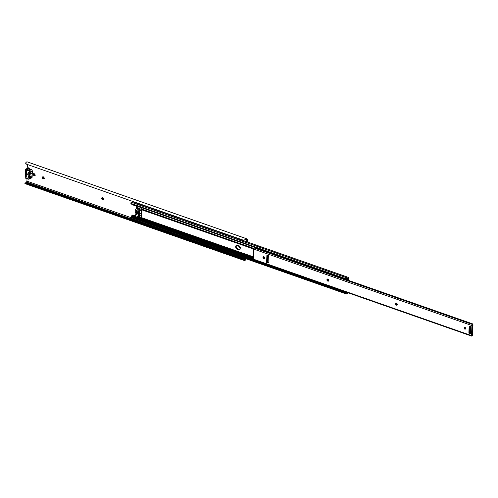 <?xml version="1.0" encoding="UTF-8"?>
<svg xmlns="http://www.w3.org/2000/svg" width="498" height="498" viewBox="0 0 498 498"><rect width="100%" height="100%" fill="white"/><g stroke="black" fill="none" stroke-linecap="round" stroke-linejoin="round"><path stroke-width="0.75" d="M239.301 246.112A1.033 0.753 -115.4 0 0 240.073 247.369L239.557 247.612A1.033 0.753 64.6 0 1 238.978 245.863M27.041 178.284L26.929 181.148L130.625 217.489L26.929 181.148L26.562 182.075A0.915 0.51 109.3 0 0 26.929 181.148L27.041 178.284M246.747 241.773L246.803 240.185L245.452 239.712L246.803 240.185L246.747 241.773M27.571 164.552L27.589 167.16L29.394 168.853A0.915 0.666 64.6 0 0 28.716 167.932L28.174 167.739A0.915 0.666 64.6 0 1 27.49 166.649L27.571 164.552M240.248 247.431L239.115 247.294L239.052 245.8M103.41 199.449A1.033 0.753 -115.4 0 1 103.223 199.412L102.42 199.555L102.937 199.312A1.033 0.753 -115.4 0 1 102.302 197.619L102.277 198.652L103.223 199.412L102.42 199.555A1.033 0.753 64.6 0 1 102.495 197.662L103.547 198.802L103.291 199.58L102.706 199.654L101.648 198.322L102.04 197.662L102.781 197.762A1.033 0.753 64.6 0 1 102.706 199.654L103.534 199.449M42.953 176.796L42.915 177.848L43.855 178.608L43.058 178.751A1.033 0.753 64.6 0 1 43.133 176.858L44.179 177.998L44.036 178.664L43.345 178.85L42.286 177.518L42.672 176.858L43.419 176.958A1.033 0.753 64.6 0 1 43.345 178.85L44.173 178.645M33.82 173.597L33.783 174.649L34.723 175.402L33.926 175.545A1.033 0.753 64.6 0 1 33.995 173.659L35.047 174.798L34.904 175.464L34.213 175.651L33.478 175.228L33.154 174.319L33.54 173.659L34.287 173.758A1.033 0.753 64.6 0 1 34.213 175.651L35.034 175.439M27.67 162.012L246.728 238.785L27.539 161.975A1.743 0.971 109.3 0 1 27.62 161.993L246.815 238.81A1.743 0.971 -70.7 0 1 247.319 239.943L247.238 241.947L247.288 239.507L246.728 238.785A1.743 0.971 -70.7 0 1 246.815 238.81M27.371 161.943L26.487 162.012L25.709 162.939L26.35 164.128L243.379 240.185L26.35 164.128L25.715 163.437L25.933 162.497A2.285 1.276 109.3 0 1 27.265 161.894A2.285 1.276 109.3 0 1 27.371 161.943M245.894 258.699L244.313 260.491L245.228 260.242L246.323 258.904M245.85 258.773A0.915 0.51 -70.7 0 1 245.751 258.892L26.344 182.318L245.533 259.134A1.457 0.815 -70.7 0 1 245.078 259.601L26.083 182.853L24.9 183.469L25.846 183.557M246.498 239.575A0.915 0.51 -70.7 0 1 246.541 239.588A0.915 0.51 -70.7 0 1 246.803 240.185L246.628 239.638L245.85 239.494A1.457 0.815 -70.7 0 1 246.186 239.488A1.457 0.815 -70.7 0 1 246.286 239.538L246.498 239.575M245.645 239.588L245.128 239.314A2.285 1.276 -70.7 0 1 246.46 238.71A2.285 1.276 -70.7 0 1 246.566 238.76L245.302 239.121L245.645 239.588M244.088 240.347L243.559 240.229M244.761 239.712L245.128 239.314L244.761 239.712M239.32 245.962L239.513 246.89L240.229 247.406M246.311 258.935A1.743 0.971 -70.7 0 1 245.931 259.489L245.763 259.676A2.285 1.276 -70.7 0 1 244.313 260.491L242.644 259.458L25.61 183.401L242.644 259.458L243.117 258.91L25.41 182.859M244.313 260.491L243.97 260.317L244.313 260.491L245.078 259.601L244.418 259.651M24.912 183.55L26.083 182.853L25.485 182.81M25.89 182.791A1.457 0.815 109.3 0 0 26.344 182.318L245.533 259.134L26.562 182.075L25.89 182.791M26.238 170.509L26.008 176.585M26.506 174.81L26.568 173.204L26.506 174.81M26.213 170.528L26.058 176.566M26.245 176.441L25.79 176.28L26.245 176.441M33.808 173.615A1.033 0.753 -115.4 0 0 34.437 175.302L33.926 175.545L34.723 175.402A1.033 0.753 -115.4 0 0 34.916 175.445M42.94 176.815A1.033 0.753 -115.4 0 0 43.569 178.502L43.058 178.751L43.855 178.608A1.033 0.753 -115.4 0 0 44.048 178.645M240.148 247.531A1.033 0.753 64.6 0 1 239.557 247.612L240.073 247.369A1.033 0.753 -115.4 0 0 240.104 247.382M244.655 259.713L243.117 258.91L242.644 259.458L243.97 260.317M28.199 170.447A0.461 0.336 64.6 0 1 28.118 170.49L28.118 170.49A0.965 0.703 64.6 0 1 27.732 170.478L27.583 170.758A1.195 0.865 -115.4 0 0 28.062 170.77A0.691 0.498 -115.4 0 0 28.262 170.615L28.249 170.384A0.915 0.666 64.6 0 1 29.382 170.621L30.77 172.146L30.621 173.715L32.27 172.931L32.165 175.688L30.515 176.473L29.693 175.514L29.774 171.847L29.108 170.789L28.548 170.447L27.583 170.758L26.662 169.712L25.454 169.376A0.461 0.336 64.6 0 1 25.828 169.083L26.761 169.407A0.461 0.336 64.6 0 1 27.073 169.756L29.27 168.71A0.965 0.703 -115.4 0 0 29.924 169.438L29.924 169.438A0.965 0.703 -115.4 0 0 30.023 169.463A0.965 0.703 -115.4 0 1 29.924 169.438L27.732 170.478A0.965 0.703 64.6 0 1 27.073 169.756L26.768 169.855A1.195 0.865 -115.4 0 0 27.583 170.758L29.924 169.438A0.965 0.703 -115.4 0 1 29.27 168.71A0.461 0.336 -115.4 0 0 28.959 168.368L28.025 168.038A0.461 0.336 -115.4 0 0 27.67 168.206M31.057 178.172A0.915 0.666 -115.4 0 0 31.25 178.079L29.058 179.118L31.972 177.512L30.446 178.122L32.102 177.338L30.577 177.935L32.127 177.201L32.177 175.906L30.627 176.641L32.165 175.688L30.515 176.473L30.54 178.035L29.058 179.118A0.915 0.666 64.6 0 1 28.542 179.187L28.405 179.043A0.691 0.498 64.6 0 1 27.956 178.577A0.915 0.666 -115.4 0 0 28.417 179.131M27.82 178.371A0.461 0.336 64.6 0 1 27.938 178.558L27.956 178.577A0.691 0.498 -115.4 0 0 27.776 178.29A1.195 0.865 -115.4 0 0 26.444 178.284L25.174 177.742L25.491 169.507L25.186 177.83L27.838 178.365A0.461 0.336 64.6 0 1 27.938 178.558L28.616 179.068L29.525 178.421L29.724 174.754L30.621 173.715L32.27 172.931L32.239 170.627L31.579 169.575A0.915 0.666 -115.4 0 0 30.652 169.164A0.915 0.666 64.6 0 1 31.579 169.575L29.382 170.621L31.642 169.557L32.239 170.627L32.333 171.281L30.683 172.065L32.345 171.393L30.795 172.24L32.351 171.505L32.302 172.8L30.745 173.534L32.302 172.8L32.121 177.288L31.287 178.047M28.473 177.282L28.896 177.076L28.473 177.282L28.062 176.728L28.355 172.277L29.077 172.794L28.921 176.927A0.548 0.398 64.6 0 1 28.062 176.622L28.952 176.199L28.062 176.622L28.218 172.588A0.548 0.398 64.6 0 1 29.077 172.893L28.909 177.02L28.473 177.282M27.751 178.377L26.992 178.122A0.965 0.703 64.6 0 0 26.743 178.365A0.461 0.336 64.6 0 1 26.624 178.477A0.461 0.336 -115.4 0 0 26.743 178.365L27.303 178.097L26.743 178.365A0.965 0.703 64.6 0 1 27.764 178.315M27.378 178.122L26.624 178.477A0.461 0.336 -115.4 0 1 26.413 178.483L26.413 178.483M25.828 169.083L28.025 168.038L25.828 169.083A0.461 0.336 -115.4 0 0 25.454 169.376L25.828 169.083L26.612 169.687L28.959 168.368L26.761 169.407L25.828 169.083M30.446 169.345A0.915 0.666 64.6 0 1 30.671 169.158L28.262 170.615A0.691 0.498 64.6 0 1 29.108 170.789L29.382 170.621A0.915 0.666 -115.4 0 0 28.249 170.384L28.149 170.478A0.461 0.336 64.6 0 1 28.118 170.49L28.118 170.49A0.965 0.703 64.6 0 1 27.073 169.756L29.27 168.71A0.461 0.336 64.6 0 0 28.959 168.368L28.025 168.038A0.461 0.336 64.6 0 0 27.813 168.044L25.404 169.432L25.087 177.668L26.294 178.44M26.307 170.559L26.382 173.061L27.309 174.319L26.967 174.904L26.313 174.898L26.201 177.22L25.579 177.002L25.828 170.509L26.462 170.802L26.624 173.223A0.915 0.666 64.6 0 1 26.562 174.904L27.297 174.437L26.301 174.941L26.207 177.207L25.572 176.921L26.139 176.653L25.572 176.921L25.815 170.577L26.307 170.559M28.803 172.308L28.218 172.588L28.803 172.308M30.683 172.065L30.714 173.634L29.65 175.134L29.799 171.748L30.683 172.065M29.65 175.134L30.627 176.641L30.565 177.985L29.699 178.577L29.65 175.134M29.058 179.118L29.812 178.527L28.791 178.994A0.691 0.498 64.6 0 1 28.405 179.043L28.542 179.187A0.915 0.666 -115.4 0 0 29.058 179.118M25.479 178.16L26.624 178.477M25.149 177.73A0.461 0.336 -115.4 0 0 25.354 178.085M25.448 169.488L25.137 177.612M26.761 169.407L27.073 169.756A0.461 0.336 -115.4 0 0 26.761 169.407M29.108 170.789L30.073 171.717L29.108 170.789M31.959 177.525L31.25 178.079A0.915 0.666 64.6 0 1 31.156 178.135L28.965 179.174L27.882 178.595M28.143 168.081L27.813 168.044M29.083 168.442L28.093 168.031M30.029 169.457L29.258 168.679M31.598 169.606L32.214 170.503M139.284 212.901L139.434 208.986L138.463 208.643L139.434 208.986A1.102 0.616 -70.7 0 1 139.583 208.351L136.278 207.187A1.102 0.616 109.3 0 0 136.128 207.828L136.091 208.824L136.128 207.828L136.913 208.102L136.128 207.828L136.278 207.187L139.583 208.351L139.863 207.678L142.023 208.432L141.737 209.104A1.102 0.616 109.3 0 0 141.594 209.745L253.725 249.037L141.594 209.745L141.295 217.719L141.637 218.516L139.235 217.333L139.284 212.901L140.106 217.464L139.477 217.763L139.235 217.333A1.102 0.616 -70.7 0 1 139.135 216.817L139.527 208.506L139.863 207.678L142.023 208.432L141.737 209.104L253.924 248.421L141.737 209.104L141.295 217.57A1.102 0.616 109.3 0 0 141.395 218.093L253.401 257.341L141.395 218.093L141.637 218.516L139.477 217.763L140.106 217.464L141.32 217.887L140.106 217.464L139.677 216.698L139.714 214.819A4.252 2.372 109.3 0 0 139.845 215.005A4.252 2.372 -70.7 0 1 139.714 214.819A4.252 2.372 109.3 0 1 139.284 212.901L141.444 213.654L139.284 212.901L139.882 210.492A4.252 2.372 109.3 0 0 139.284 212.901M138.158 216.474L139.135 216.817L138.158 216.474M137.765 216.817L139.235 217.333L137.765 216.817M139.95 208.743L139.882 210.492A4.252 2.372 -70.7 0 1 140.025 210.181A4.252 2.372 109.3 0 0 139.882 210.492L139.95 208.743M132.842 201.864L131.945 202.493M132.014 202.487A1.457 0.815 109.3 0 0 132.767 201.839L348.905 277.585A1.457 0.815 -70.7 0 1 347.878 278.22A1.457 0.815 -70.7 0 1 347.654 278.058L346.16 278.843L130.856 203.389L346.16 278.843A1.376 1.096 136.7 0 1 345.363 278.861L131.727 204.236L345.705 279.222A1.376 1.096 -43.3 0 0 346.515 279.204L345.363 278.861L347.231 278.22A1.737 0.971 -70.7 0 1 347.654 278.058L131.522 202.313L130.806 202.873L131.285 203.906M253.42 256.868L141.295 217.57L253.42 256.868M348.307 293.005L348.177 292.924A1.457 0.815 -70.7 0 1 348.307 293.005L347.679 292.998L347.056 293.714A1.457 0.815 -70.7 0 1 348.17 292.924L348.307 293.005M345.88 293.808L130.289 218.192A1.376 0.317 28.5 0 1 130.831 218.298L344.809 293.285L345.195 292.581L131.217 217.589L130.831 218.298L131.217 217.589L345.986 292.949A1.376 0.317 -151.5 0 0 345.195 292.581L344.809 293.285A1.376 0.317 28.5 0 1 345.593 293.646L130.215 218.249L131.148 216.829L347.268 292.569L346.178 293.048M347.056 293.714A1.737 0.971 -70.7 0 1 346.627 293.963L347.056 293.714M130.607 217.501L131.217 217.589A1.376 0.317 -151.5 0 0 130.669 217.489L131.148 216.829L347.268 292.569L346.378 293.123M253.339 259.004L131.783 216.406A2.285 1.276 109.3 0 0 131.341 216.649L131.821 216.35L253.339 259.004M253.358 258.443L131.839 215.858L131.821 216.35L131.839 215.858A0.915 0.51 109.3 0 0 131.839 215.833L131.87 215.466L136.352 217.035L131.914 215.379L131.839 215.833A0.915 0.51 -70.7 0 1 131.839 215.858L253.358 258.443M136.869 217.215L253.376 258.045L136.869 217.215M132.306 215.379L132.929 215.08L135.829 216.095L132.792 215.043L132.306 215.379L136.079 216.698L132.306 215.379M236.737 245.197L236.183 246.435L236.625 248.023L238.965 249.43L237.297 249.274A2.179 1.587 64.6 0 1 235.728 247.319A2.179 1.587 64.6 0 1 236.438 245.309A2.179 1.587 64.6 0 1 237.453 245.277L239.538 246.354L240.235 248.278L239.414 249.672L237.297 249.274L235.915 247.886L235.828 245.962L236.793 245.203L238.604 245.682A2.179 1.587 64.6 0 1 240.173 247.637A2.179 1.587 64.6 0 1 239.463 249.647A2.179 1.587 64.6 0 1 238.449 249.672L239.924 249.43M132.711 204.871L136.483 206.197L136.278 207.187L136.483 206.197L132.711 204.871M348.17 280.256L348.32 279.895L346.427 279.235L348.32 279.895L348.17 280.256M132.337 204.429L132.543 204.778L132.337 204.429M348.444 279.366A0.915 0.51 -70.7 0 1 348.32 279.895L348.463 278.874L348.444 279.366L347.168 278.917L348.444 279.366M348.432 278.849L348.457 278.855A2.285 1.276 -70.7 0 1 347.99 279.023L347.318 278.868L348.451 278.843M348.942 277.585L132.767 201.839L348.905 277.585L347.921 278.233L131.522 202.313A1.737 0.971 109.3 0 0 131.092 202.474L130.856 203.389A1.376 1.096 136.7 0 0 131.024 203.638L131.366 203.999A1.376 1.096 -43.3 0 0 131.727 204.236L131.385 203.875A1.376 1.096 136.7 0 1 131.024 203.638M349.011 277.728L348.955 279.123A1.743 0.971 -70.7 0 1 348.725 280.131L349.011 277.728M140.299 207.828L139.988 208.581L140.299 207.828M263.598 256.439L264.88 258.474M347.231 278.22L347.99 279.023L347.231 278.22M347.392 292.55L346.627 293.963L347.392 292.55M141.575 210.249L140.399 209.832L141.575 210.249M139.845 215.005L141.37 215.541L139.845 215.005M141.557 210.716L140.025 210.181L140.399 209.832L140.025 210.181L141.557 210.716M136.62 210.43L136.328 214.65L136.987 214.899L137.211 210.698L137.162 211.806L137.878 213.275L137.081 213.891L137.025 215.005L136.365 214.775L137.025 215.005L137.068 213.959L137.784 213.53L137.211 213.798A1.008 0.735 64.6 0 0 137.541 213.754L137.541 213.754A1.008 0.735 64.6 0 0 137.28 211.98L137.193 210.679L136.527 210.449L137.193 210.679M137.037 214.949L136.321 214.576L136.969 214.8L136.321 214.576L136.471 210.71L137.118 210.934L136.975 214.875M136.577 210.461L137.193 210.722M236.712 245.215A2.179 1.587 -115.4 0 0 236.289 247.263A2.179 1.587 -115.4 0 0 237.814 249.031L237.297 249.274L238.965 249.43A2.179 1.587 -115.4 0 0 239.7 249.498M263.654 256.719L264.755 257.516L264.482 258.748L263.081 257.995L263.037 257.08L263.654 256.719A2.179 1.587 -115.4 0 0 264.799 258.425M137.031 217.172L137.884 216.767A0.909 0.66 -115.4 0 0 138.095 216.574L137.243 216.979L138.095 216.574L139.048 215.092L138.195 215.497L139.048 215.092A0.915 0.666 -115.4 0 0 139.16 214.706L138.307 215.111A0.915 0.666 64.6 0 1 138.195 215.497L137.243 216.979A0.909 0.66 64.6 0 1 136.004 216.549L135.188 214.445A0.915 0.666 64.6 0 1 135.107 213.991L135.251 210.343A0.915 0.666 64.6 0 1 135.363 209.957L136.315 208.475A0.909 0.66 64.6 0 1 137.554 208.905L138.407 208.5A0.909 0.66 -115.4 0 0 137.38 207.878L136.527 208.282M137.554 208.905L138.369 211.009L139.222 210.604L138.407 208.5L137.554 208.905L136.763 208.239L135.282 210.131L135.126 214.215L136.253 216.941L137.118 217.116L138.307 215.111L139.16 214.706L139.303 211.059A0.915 0.666 -115.4 0 0 139.222 210.604L138.369 211.009A0.915 0.666 64.6 0 1 138.45 211.463L139.303 211.059L138.45 211.463L138.307 215.111L138.432 211.239L137.554 208.905M137.647 216.811L139.129 214.912L139.303 211.059L138.301 208.289L137.616 207.828L137.168 208.064M136.408 211.644L136.346 211.65A1.008 0.735 64.6 0 0 136.271 213.474L135.674 212.179L136.446 211.613M464.653 327.18A1.033 0.753 -115.4 0 0 465.263 328.898L464.808 329.116A1.033 0.753 64.6 0 1 464.877 327.223L465.642 328.263L465.12 329.153L464.043 328.076L464.298 327.298L464.877 327.223A1.033 0.753 64.6 0 1 464.808 329.116L465.574 328.935M472.365 334.849L471.905 336.144A0.828 0.461 -70.7 0 1 471.755 336.131A0.828 0.461 -70.7 0 1 471.519 335.596L471.905 336.144L472.39 334.98L471.98 335.279L472.353 325.437L472.06 335.31A1.643 0.915 -70.7 0 1 472.39 334.98L471.992 334.824L472.72 334.743L472.21 334.569L472.72 334.743L472.453 335.44M464.752 327.08L464.534 328.051L465.263 328.898A1.033 0.753 -115.4 0 0 465.487 328.941M396.109 303.027L396.059 304.365L397.223 304.981M327.616 279.023L327.566 280.362L328.724 280.972M263.685 256.619L263.535 257.777L264.793 258.568M471.519 335.596L253.333 259.134A0.828 0.461 109.3 0 0 253.575 259.67A0.828 0.461 109.3 0 0 253.719 259.676L253.333 259.134L471.519 335.596L471.905 325.555L253.719 249.093L253.333 259.134L253.719 249.093L471.905 325.555A0.828 0.461 -70.7 0 1 472.347 324.615L471.905 325.555L471.519 335.596M472.44 335.471L471.942 336.131L472.272 335.335M396.01 303.126A1.033 0.753 -115.4 0 0 396.62 304.844L396.165 305.056A1.033 0.753 64.6 0 1 396.24 303.17L396.526 303.27A1.033 0.753 64.6 0 1 396.452 305.162L395.443 304.21L395.786 303.17L397.087 303.743L397.223 304.838L396.452 305.162L396.906 304.944A1.033 0.753 -115.4 0 0 397.136 304.981M327.516 279.123A1.033 0.753 -115.4 0 0 328.126 280.835L327.665 281.053A1.033 0.753 64.6 0 1 327.74 279.16L328.026 279.266A1.033 0.753 64.6 0 1 327.958 281.152L326.943 280.206L327.286 279.166L328.593 279.739L328.724 280.835L327.958 281.152L328.412 280.94A1.033 0.753 -115.4 0 0 328.636 280.978M470.068 333.579L470.629 326.47L470.349 333.822L468.879 333.094L469.147 326.165L470.629 326.47L470.349 333.822L468.879 333.094L469.147 326.165L470.523 326.427M267.021 255.107L268.366 255.798L268.08 262.807L266.617 262.427L266.897 255.069L268.366 255.798L268.098 262.732L266.617 262.427L267.432 262.477M254.167 248.153A0.828 0.461 109.3 0 0 253.719 249.093L254.167 248.153M254.391 248.066L472.534 324.515L254.391 248.066M472.776 324.111L256.296 248.054L254.727 248.216L256.296 248.054L472.322 323.762L472.826 324.204L472.646 324.615M472.882 324.329L472.764 325.35A1.643 0.915 -70.7 0 1 472.465 325.331A1.643 0.915 -70.7 0 1 472.446 325.325L472.347 324.615L472.764 325.35L473.088 325.126L472.801 324.154M472.826 324.204L472.77 324.628M267.93 255.057L266.897 255.069L266.617 262.427L267.401 262.483M263.585 256.719A1.033 0.753 -115.4 0 0 264.195 258.431L263.735 258.649A1.033 0.753 64.6 0 1 263.809 256.756L264.096 256.856A1.033 0.753 64.6 0 1 264.027 258.748L264.482 258.53A1.033 0.753 -115.4 0 0 264.706 258.574M264.482 258.53L263.735 258.649L264.482 258.53M328.412 280.94L327.665 281.053L328.412 280.94M396.906 304.944L396.165 305.056L396.906 304.944M469.427 326.283L469.166 333.118M472.384 334.233L472.073 334.531A1.145 0.641 109.3 0 0 472.004 334.569A1.145 0.641 -70.7 0 1 472.073 334.531L472.421 334.363L472.77 325.35L472.428 334.251M470.075 333.361L470.205 326.321L470.075 333.361M469.732 333.361L469.122 333.174L469.62 333.224L469.875 326.501L469.465 326.358L469.209 333.081L469.465 326.358L470.205 326.29L469.875 326.501L469.869 333.436L469.116 333.168L469.384 326.115M472.421 334.363L472.06 334.594M267.644 255.567L267.382 262.402M267.607 255.43L268.354 255.611L267.681 255.642L267.426 262.365L267.837 262.508L268.092 255.785L267.837 262.508L267.364 262.415L267.613 255.35M246.46 238.71L27.265 161.894M244.275 260.479L25.087 183.662M26.575 176.809L25.927 176.578M34.692 175.638L35.202 175.389M33.515 173.671L34.032 173.429M43.824 178.838L44.334 178.595M42.654 176.871L43.164 176.628M103.186 199.642L103.702 199.399M102.015 197.675L102.526 197.432M240.553 247.357L240.036 247.599M24.925 183.42L25.417 182.847M243.914 240.322L243.466 240.21M27.303 174.406L26.35 174.854M29.021 168.361L29.32 168.673M29.992 169.432L30.328 169.445M30.652 169.164L31.642 169.557M132.568 215.061L131.958 215.354M236.955 245.066L236.438 245.309M138.002 213.405L137.149 213.81M464.858 327.018L464.397 327.236M471.755 336.131L253.575 259.67M268.472 262.658L268.017 262.876M263.784 256.551L263.33 256.769M264.961 258.518L264.506 258.736M327.715 278.961L327.261 279.173M328.892 280.928L328.437 281.14M396.215 302.965L395.761 303.182M397.385 304.932L396.931 305.15M465.742 328.885L465.288 329.103M471.992 334.675L472.471 334.307L472.82 325.194M469.844 333.43L469.116 333.174M267.6 255.399L267.333 262.458"/></g></svg>
